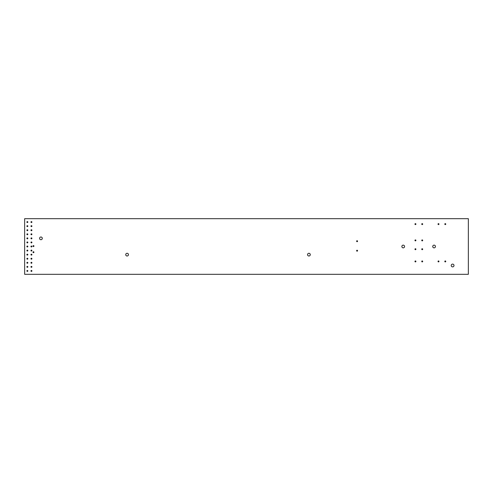 <?xml version="1.0" encoding="UTF-8"?>
<svg xmlns="http://www.w3.org/2000/svg" width="493" height="493" viewBox="0 0 493 493"><rect width="100%" height="100%" fill="white"/><g stroke="black" fill="none" stroke-linecap="round" stroke-linejoin="round"><path stroke-width="0.74" d="M468.35 274.318L468.35 218.682L24.65 218.682L24.65 274.318L468.35 274.318M27.836 262.781A0.475 0.475 0 0 0 27.127 262.368A0.475 0.475 0 0 0 27.127 263.194A0.475 0.475 0 0 0 27.836 262.781M27.836 270.922A0.475 0.475 0 0 0 27.127 270.515A0.475 0.475 0 0 0 27.127 271.335A0.475 0.475 0 0 0 27.836 270.922M27.836 266.855A0.475 0.475 0 0 0 27.127 266.442A0.475 0.475 0 0 0 27.127 267.261A0.475 0.475 0 0 0 27.836 266.855M27.836 246.5A0.475 0.475 0 0 0 27.127 246.087A0.475 0.475 0 0 0 27.127 246.913A0.475 0.475 0 0 0 27.836 246.5M27.836 258.714A0.475 0.475 0 0 0 27.127 258.301A0.475 0.475 0 0 0 27.127 259.121A0.475 0.475 0 0 0 27.836 258.714M27.836 254.641A0.475 0.475 0 0 0 27.127 254.228A0.475 0.475 0 0 0 27.127 255.054A0.475 0.475 0 0 0 27.836 254.641M31.909 254.641A0.475 0.475 0 0 0 31.195 254.228A0.475 0.475 0 0 0 31.195 255.054A0.475 0.475 0 0 0 31.909 254.641M31.909 262.781A0.475 0.475 0 0 0 31.195 262.368A0.475 0.475 0 0 0 31.195 263.194A0.475 0.475 0 0 0 31.909 262.781M31.909 258.714A0.475 0.475 0 0 0 31.195 258.301A0.475 0.475 0 0 0 31.195 259.121A0.475 0.475 0 0 0 31.909 258.714M27.836 250.573A0.475 0.475 0 0 0 27.127 250.161A0.475 0.475 0 0 0 27.127 250.98A0.475 0.475 0 0 0 27.836 250.573M31.909 250.573A0.475 0.475 0 0 0 31.195 250.161A0.475 0.475 0 0 0 31.195 250.98A0.475 0.475 0 0 0 31.909 250.573M31.909 246.5A0.475 0.475 0 0 0 31.195 246.087A0.475 0.475 0 0 0 31.195 246.913A0.475 0.475 0 0 0 31.909 246.5M27.836 234.286A0.475 0.475 0 0 0 27.127 233.879A0.475 0.475 0 0 0 27.127 234.699A0.475 0.475 0 0 0 27.836 234.286M27.836 242.427A0.475 0.475 0 0 0 27.127 242.02A0.475 0.475 0 0 0 27.127 242.839A0.475 0.475 0 0 0 27.836 242.427M27.836 238.359A0.475 0.475 0 0 0 27.127 237.946A0.475 0.475 0 0 0 27.127 238.772A0.475 0.475 0 0 0 27.836 238.359M27.836 222.078A0.475 0.475 0 0 0 27.127 221.665A0.475 0.475 0 0 0 27.127 222.485A0.475 0.475 0 0 0 27.836 222.078M27.836 230.219A0.475 0.475 0 0 0 27.127 229.806A0.475 0.475 0 0 0 27.127 230.632A0.475 0.475 0 0 0 27.836 230.219M27.836 226.145A0.475 0.475 0 0 0 27.127 225.739A0.475 0.475 0 0 0 27.127 226.558A0.475 0.475 0 0 0 27.836 226.145M31.909 234.286A0.475 0.475 0 0 0 31.195 233.879A0.475 0.475 0 0 0 31.195 234.699A0.475 0.475 0 0 0 31.909 234.286M31.909 242.427A0.475 0.475 0 0 0 31.195 242.02A0.475 0.475 0 0 0 31.195 242.839A0.475 0.475 0 0 0 31.909 242.427M31.909 238.359A0.475 0.475 0 0 0 31.195 237.946A0.475 0.475 0 0 0 31.195 238.772A0.475 0.475 0 0 0 31.909 238.359M31.909 222.078A0.475 0.475 0 0 0 31.195 221.665A0.475 0.475 0 0 0 31.195 222.485A0.475 0.475 0 0 0 31.909 222.078M31.909 230.219A0.475 0.475 0 0 0 31.195 229.806A0.475 0.475 0 0 0 31.195 230.632A0.475 0.475 0 0 0 31.909 230.219M31.909 226.145A0.475 0.475 0 0 0 31.195 225.739A0.475 0.475 0 0 0 31.195 226.558A0.475 0.475 0 0 0 31.909 226.145M31.909 270.922A0.475 0.475 0 0 0 31.195 270.515A0.475 0.475 0 0 0 31.195 271.335A0.475 0.475 0 0 0 31.909 270.922M31.909 266.855A0.475 0.475 0 0 0 31.195 266.442A0.475 0.475 0 0 0 31.195 267.261A0.475 0.475 0 0 0 31.909 266.855M128.451 254.641A1.356 1.356 0 0 0 126.418 253.464A1.356 1.356 0 0 0 126.418 255.818A1.356 1.356 0 0 0 128.451 254.641M33.943 252.2A0.475 0.475 0 0 0 33.234 251.787A0.475 0.475 0 0 0 33.234 252.613A0.475 0.475 0 0 0 33.943 252.2M310.276 254.641A1.356 1.356 0 0 0 308.236 253.464A1.356 1.356 0 0 0 308.236 255.818A1.356 1.356 0 0 0 310.276 254.641M357.561 250.709A0.475 0.475 0 0 0 356.846 250.296A0.475 0.475 0 0 0 356.846 251.116A0.475 0.475 0 0 0 357.561 250.709M415.907 261.426A0.475 0.475 0 0 0 415.192 261.013A0.475 0.475 0 0 0 415.192 261.838A0.475 0.475 0 0 0 415.907 261.426M454.004 265.499A1.393 1.393 0 0 0 451.915 264.291A1.393 1.393 0 0 0 451.915 266.701A1.393 1.393 0 0 0 454.004 265.499M422.692 261.426A0.475 0.475 0 0 0 421.977 261.013A0.475 0.475 0 0 0 421.977 261.838A0.475 0.475 0 0 0 422.692 261.426M415.907 249.211A0.475 0.475 0 0 0 415.192 248.805A0.475 0.475 0 0 0 415.192 249.624A0.475 0.475 0 0 0 415.907 249.211M445.758 261.426A0.475 0.475 0 0 0 445.043 261.013A0.475 0.475 0 0 0 445.043 261.838A0.475 0.475 0 0 0 445.758 261.426M438.973 261.426A0.475 0.475 0 0 0 438.259 261.013A0.475 0.475 0 0 0 438.259 261.838A0.475 0.475 0 0 0 438.973 261.426M33.943 246.093A0.475 0.475 0 0 0 33.234 245.68A0.475 0.475 0 0 0 33.234 246.506A0.475 0.475 0 0 0 33.943 246.093M404.574 246.5A1.356 1.356 0 0 0 402.541 245.323A1.356 1.356 0 0 0 402.541 247.677A1.356 1.356 0 0 0 404.574 246.5M357.561 241.206A0.475 0.475 0 0 0 356.846 240.8A0.475 0.475 0 0 0 356.846 241.619A0.475 0.475 0 0 0 357.561 241.206M42.287 238.359A1.356 1.356 0 0 0 40.253 237.182A1.356 1.356 0 0 0 40.253 239.536A1.356 1.356 0 0 0 42.287 238.359M415.907 240.393A0.475 0.475 0 0 0 415.192 239.98A0.475 0.475 0 0 0 415.192 240.806A0.475 0.475 0 0 0 415.907 240.393M415.907 224.112A0.475 0.475 0 0 0 415.192 223.699A0.475 0.475 0 0 0 415.192 224.525A0.475 0.475 0 0 0 415.907 224.112M422.692 240.393A0.475 0.475 0 0 0 421.977 239.98A0.475 0.475 0 0 0 421.977 240.806A0.475 0.475 0 0 0 422.692 240.393M422.692 249.211A0.475 0.475 0 0 0 421.977 248.805A0.475 0.475 0 0 0 421.977 249.624A0.475 0.475 0 0 0 422.692 249.211M435.448 246.5A1.356 1.356 0 0 0 433.409 245.323A1.356 1.356 0 0 0 433.409 247.677A1.356 1.356 0 0 0 435.448 246.5M422.692 224.112A0.475 0.475 0 0 0 421.977 223.699A0.475 0.475 0 0 0 421.977 224.525A0.475 0.475 0 0 0 422.692 224.112M445.758 224.112A0.475 0.475 0 0 0 445.043 223.699A0.475 0.475 0 0 0 445.043 224.525A0.475 0.475 0 0 0 445.758 224.112M438.973 224.112A0.475 0.475 0 0 0 438.259 223.699A0.475 0.475 0 0 0 438.259 224.525A0.475 0.475 0 0 0 438.973 224.112"/></g></svg>
